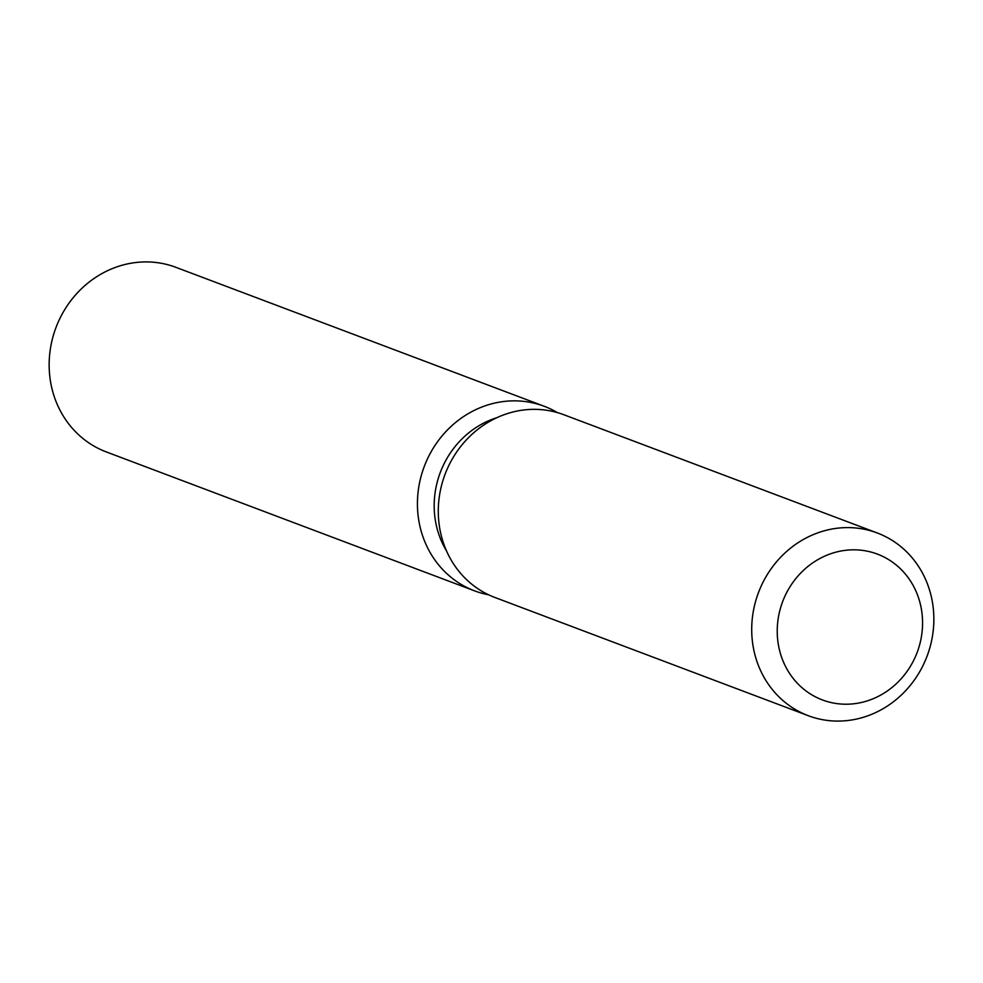 <?xml version="1.0" encoding="UTF-8"?>
<svg xmlns="http://www.w3.org/2000/svg" width="983" height="983" viewBox="0 0 983 983"><rect width="100%" height="100%" fill="white"/><g stroke="black" fill="none" stroke-linecap="round" stroke-linejoin="round"><path stroke-width="1.47" d="M876.947 553.933A77.927 71.894 110.7 0 0 782.542 601.903A77.927 71.894 110.7 0 0 822.402 699.933A77.927 71.894 110.7 0 0 822.869 700.105A77.927 71.894 110.7 0 0 917.262 652.147A77.927 71.894 110.7 0 0 877.414 554.117A77.927 71.894 110.7 0 0 876.947 553.933A77.927 71.894 110.7 0 0 782.542 601.903A77.927 71.894 110.7 0 0 822.402 699.933A77.927 71.894 110.7 0 0 822.869 700.105A77.927 71.894 110.7 0 0 917.262 652.147A77.927 71.894 110.7 0 0 877.414 554.117A77.927 71.894 110.7 0 0 876.947 553.933M877.254 532.97A97.661 90.092 110.7 0 0 876.664 532.749A97.661 90.092 110.7 0 0 758.372 592.86A97.661 90.092 110.7 0 0 808.309 715.71A97.661 90.092 110.7 0 0 808.898 715.931A97.661 90.092 110.7 0 0 927.202 655.821A97.661 90.092 110.7 0 0 877.254 532.97L563.824 414.728A97.661 90.092 110.7 0 1 564.414 414.949A97.661 90.092 110.7 0 0 563.234 414.507A97.661 90.092 110.7 0 0 444.82 474.936A97.661 90.092 110.7 0 0 495.481 597.689M496.833 417.701A87.892 81.085 110.7 0 0 446.552 550.984M557.373 412.59A98.644 91.001 110.7 0 0 544.226 406.274A98.644 91.001 110.7 0 0 543.636 406.053A98.644 91.001 110.7 0 0 424.152 466.778A98.644 91.001 110.7 0 0 474.592 590.869A98.644 91.001 110.7 0 0 475.194 591.09A98.644 91.001 110.7 0 0 488.625 594.813M176.547 267.573A98.644 91.001 110.7 0 0 175.957 267.351A98.644 91.001 110.7 0 0 175.355 267.118A98.644 91.001 110.7 0 0 55.871 327.843A98.644 91.001 110.7 0 0 106.324 451.934L474.592 590.869M563.824 414.728A97.661 90.092 110.7 0 0 563.234 414.507A97.661 90.092 110.7 0 0 444.943 474.617A97.661 90.092 110.7 0 0 494.891 597.467L808.309 715.71M544.226 406.274L175.957 267.351"/></g></svg>
